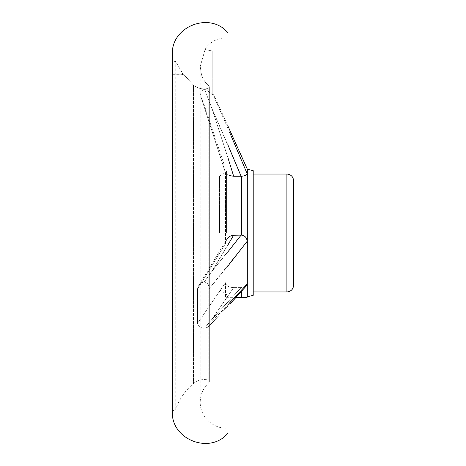 <?xml version="1.0" encoding="UTF-8"?>
<svg xmlns="http://www.w3.org/2000/svg" width="466" height="466" viewBox="0 0 466 466"><rect width="100%" height="100%" fill="white"/><g stroke="black" fill="none" stroke-linecap="round" stroke-linejoin="round"><path stroke-width="0.35" stroke-dasharray="2.33 1.75" d="M205.081 49.513L200.234 66.417L201.458 74.676C202.902 79.168 205.343 82.89 208.774 85.855C205.355 82.901 202.914 79.173 201.458 74.676L200.234 66.417L205.081 49.513L212.793 51.097L212.793 74.676L212.793 51.097L205.081 49.513M227.956 428.108L227.956 37.892L227.956 428.108C213.475 429.46 199.815 416.656 200.223 402.117C200.357 394.481 203.211 388.05 208.774 382.819L208.774 85.855L209.327 87.002L208.966 88.01L208.011 88.563L209.222 87.585L209.234 86.513L208.774 85.855L208.774 382.819L209.327 381.572L209.327 87.031L209.327 381.572L208.011 379.93L208.011 327.115L209.187 325.583L209.304 324.26L209.304 288.605L209.257 325.239L208.011 327.115L204.434 328.291L208.011 327.115L208.011 379.93C202.599 378.864 197.747 380.07 193.466 383.541L193.466 85.173L182.48 73.086L193.466 85.173C196.466 87.544 199.926 88.79 203.852 88.924C199.949 88.79 196.483 87.538 193.466 85.173L193.466 383.541C185.258 390.496 179.352 399.042 175.746 409.177L175.746 61.687L175.746 409.177L175.07 409.847L175.07 61.291L175.746 61.687L182.48 73.156L175.746 61.687L174.057 61.291L175.07 61.291L175.07 409.847L174.057 409.847L174.057 61.291L172.373 60.662L172.373 54.58L172.373 60.662L174.057 61.291L174.057 409.847L172.373 411.53L172.373 54.58M212.793 94.825L212.793 74.676L212.793 94.825L212.793 92.449L212.793 94.825L205.005 88.919L208.011 88.563L203.852 88.924L205.005 88.919L212.793 94.825M247.318 169.158L247.318 296.842M253.207 295.316L253.207 170.684M253.207 233L253.207 174.051L253.207 233M293.627 285.215L293.627 180.791M208.011 283.654L209.304 288.605L208.011 283.654L204.434 281.755L202.028 282.553L199.996 284.05L198.207 286.45L197.473 289.252L197.473 323.439L197.473 289.252L197.834 287.306L199.064 285.099L200.916 283.264L203.741 281.889L204.434 281.755L208.011 283.654L208.011 88.563L208.011 283.654M245.949 286.293L244.033 287.242L241.114 287.633L211.948 319.245L204.434 328.291L211.948 319.245L233.67 287.627C228.783 287.353 226.062 285.705 225.515 282.699L197.473 323.439C198.044 326.27 200.368 327.889 204.434 328.291C200.374 327.895 198.05 326.276 197.473 323.439L225.515 282.699L225.515 297.337L225.515 282.699C226.062 285.705 228.777 287.347 233.67 287.627L241.114 287.633L211.948 319.245L233.67 287.627L241.009 287.627L241.009 291.926M226.546 233L226.546 171.733L226.546 233M226.593 233L226.593 171.861L226.593 233M227.956 145.095L211.948 108.485L227.956 157.875L211.948 108.485L241.114 176.253L241.72 176.241C245.145 175.886 246.939 174.995 247.096 173.562L247.096 241.394C246.945 237.887 245.157 235.802 241.72 235.149L241.114 235.12L211.948 271.264L227.956 251.774M225.515 243.537L225.515 172.764L225.987 173.736L227.956 175.047L225.806 173.521L225.515 172.764L225.515 243.537L226.639 239.53L225.515 243.537L197.473 289.252L225.515 243.537M229.249 175.548L232.237 176.177L241.009 176.253L241.114 235.12M227.956 244.924L211.948 271.264L233.67 235.12L241.009 235.12M233.647 235.12L229.715 236.326M229.26 236.635L226.645 239.53L227.956 237.771M247.096 297.337L247.096 284.05L209.304 324.26L227.956 304.712M241.009 297.337L241.009 287.627L244.277 287.167M244.598 287.05L245.46 286.631M235.458 298.019L246.398 285.862L247.096 284.05M172.373 74.676L172.373 104.996L172.373 74.676L182.48 74.676L182.48 73.086L182.48 74.676L172.373 74.676M203.852 88.924C200.846 91.592 199.931 94.4 201.114 97.347C205.127 107.425 205.127 107.425 201.114 97.347C205.127 107.425 205.127 107.425 201.114 97.347L201.114 97.347C199.926 94.412 200.84 91.604 203.852 88.924M225.515 172.764L201.114 97.347L225.515 172.764M227.956 265.929L209.304 288.605L247.096 241.394M247.096 173.562L229.47 131.994M227.956 128.517L212.793 94.016L227.956 128.517M219.521 233L219.521 176.136L219.521 233M182.48 74.676L182.48 73.156L182.48 74.676M211.948 108.485L204.434 88.954L211.948 108.485M204.434 281.755L211.948 271.264L204.434 281.755M286.893 291.949L286.893 174.051M241.72 235.149L241.72 176.241M241.72 291.139L241.72 297.337M200.223 66.417L200.223 402.117L200.223 66.417M227.956 37.892C218.123 37.577 210.341 41.422 204.609 49.419M219.521 176.136L226.593 171.861L204.178 104.996L172.373 104.996M219.521 289.864L226.593 294.139L225.515 297.337L236.081 297.337M227.956 126.135L212.793 92.449M208.547 326.678L227.956 306.098L208.547 326.678M230.291 303.593L233.414 300.226M225.567 173.055L201.015 97.074L225.567 173.055M198.563 285.827L226.645 239.53L198.563 285.827"/><path stroke-width="0.7" d="M227.956 433.164L227.956 32.836C210.131 11.126 170.836 26.411 172.373 54.47L172.373 411.53C170.836 439.589 210.131 454.874 227.956 433.164L227.956 32.836M247.318 296.842L247.318 169.158L253.207 170.684L253.207 295.316L247.318 296.842L247.096 297.337L247.096 284.05L246.398 285.862L230.291 303.593M293.627 180.791L293.627 285.215C293.231 289.304 290.982 291.553 286.893 291.949L286.893 174.051C290.982 174.447 293.231 176.696 293.627 180.791M227.956 237.771L229.394 236.536L232.237 235.278L241.009 235.12L241.009 176.253L233.67 176.253L227.956 157.875L233.67 176.253L229.249 175.548M227.956 244.924L233.647 235.12M229.715 236.326L229.26 236.635M244.277 287.167L244.598 287.05M245.46 286.631L245.949 286.293M227.956 251.774L241.114 235.12L241.72 235.149C245.145 235.79 246.939 237.876 247.096 241.394L247.096 173.562C246.945 174.989 245.157 175.88 241.72 176.241L241.114 176.253L227.956 145.095M229.47 131.994L247.096 173.562M247.096 241.394L227.956 265.929M227.956 304.712L247.096 284.05M241.009 291.926L241.009 297.337L236.081 297.337M247.096 297.337L241.72 297.337L241.72 291.139M241.72 176.241L241.72 235.149M253.207 291.949L286.893 291.949M253.207 174.051L286.893 174.051M247.318 169.158L227.956 126.135M241.72 297.337L241.009 297.337M233.414 300.226L235.458 298.019"/></g></svg>
